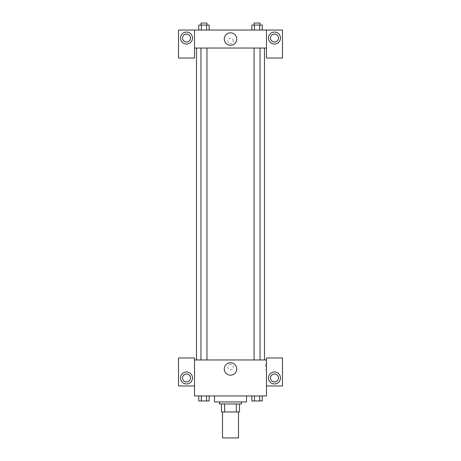 <?xml version="1.0" encoding="UTF-8"?>
<svg xmlns="http://www.w3.org/2000/svg" width="461" height="461" viewBox="0 0 461 461"><rect width="100%" height="100%" fill="white"/><g stroke="black" fill="none" stroke-linecap="round" stroke-linejoin="round"><path stroke-width="0.35" stroke-dasharray="2.31 1.73" d="M238.498 437.95L222.502 437.95M238.498 411.955L222.502 411.955L238.498 411.955M224.634 411.955L221.505 411.955L221.505 403.957L224.634 403.957L224.634 411.955L239.495 411.955M236.366 403.957L224.634 403.957L236.366 403.957L236.366 411.955M224.634 403.957L221.505 403.957M219.505 403.957L241.495 403.957M230.5 401.957L219.505 401.957L230.5 401.957M246.497 401.957L214.503 401.957M246.497 395.959L214.503 395.959L246.497 395.959M254.455 400.961L254.455 395.959L254.455 400.961L251.856 400.961L254.455 400.961L254.455 395.959L259.652 395.959L251.856 395.959L262.257 395.959L251.85 395.959L262.257 395.959L259.647 395.959L259.652 400.961L262.251 400.961L259.652 400.961L262.251 400.961L262.251 395.959L251.85 395.959L251.856 400.961L259.652 400.961L254.455 400.961L259.652 400.961L259.652 395.959L262.251 395.959M198.749 395.959L198.749 400.961L201.348 400.961L198.749 400.961L201.348 400.961L201.348 395.959L206.545 395.959L198.749 395.959L209.15 395.959L198.743 395.959L206.545 395.959L198.743 395.959L201.348 395.959L201.348 400.961L209.144 400.961L206.545 400.961L209.144 400.961L209.144 395.959L206.545 395.959L209.15 395.959L206.545 395.959L206.545 400.961L201.348 400.961L206.545 400.961L206.545 395.959L201.348 395.959L209.144 395.959M194.507 385.961L194.507 357.967L178.511 357.967L178.511 385.961L194.507 385.961L194.507 395.959L266.493 395.959L266.493 385.961L282.489 385.961L282.489 357.967L266.493 357.967L266.493 385.961M194.507 366.968L194.507 364.219L194.507 366.968M186.509 383.961A5.999 5.999 0 0 0 191.707 374.966A5.999 5.999 0 0 0 181.317 374.966A5.999 5.999 0 0 0 186.509 383.961M190.508 377.962A3.999 3.999 0 0 1 184.509 381.426A3.999 3.999 0 0 1 184.509 374.499A3.999 3.999 0 0 1 190.508 377.962M224.276 368.967A6.224 6.224 0 0 0 233.612 374.361A6.224 6.224 0 0 0 233.612 363.573A6.224 6.224 0 0 0 224.276 368.967M266.493 366.968L266.493 364.219L266.493 366.968M265.484 366.968L265.484 364.219L265.484 366.968M274.491 383.961A5.999 5.999 0 0 0 279.683 374.966A5.999 5.999 0 0 0 269.293 374.966A5.999 5.999 0 0 0 274.491 383.961M278.49 377.962A3.999 3.999 0 0 1 272.491 381.426A3.999 3.999 0 0 1 272.491 374.499A3.999 3.999 0 0 1 278.49 377.962M230.5 364.219A2.749 2.749 0 0 0 228.12 368.339A2.749 2.749 0 0 0 232.88 368.339A2.749 2.749 0 0 0 230.5 364.219A2.749 2.749 0 0 1 232.88 368.339A2.749 2.749 0 0 1 228.12 368.339A2.749 2.749 0 0 1 230.5 364.219M194.507 359.966L266.493 359.966M206.943 359.966L200.95 359.966L206.943 359.966L200.95 359.966L206.943 359.966L206.943 48.042L200.95 48.042L206.943 48.042M260.05 359.966L254.057 359.966L260.05 359.966L254.057 359.966L260.05 359.966L260.05 48.042L254.057 48.042L260.05 48.042M264.493 359.966L196.507 359.966L264.493 359.966M264.493 48.042L196.507 48.042L264.493 48.042M266.493 48.042L194.507 48.042L194.507 58.04L178.511 58.04L178.511 30.046L282.489 30.046L282.489 58.04L266.493 58.04L266.493 30.046M233.249 41.046A2.749 2.749 0 0 0 229.123 38.666A2.749 2.749 0 0 0 229.123 43.426A2.749 2.749 0 0 0 233.249 41.046A2.749 2.749 0 0 1 229.123 43.426A2.749 2.749 0 0 1 229.123 38.666A2.749 2.749 0 0 1 233.249 41.046M190.508 38.044A3.999 3.999 0 0 0 184.509 34.581A3.999 3.999 0 0 0 184.509 41.507A3.999 3.999 0 0 0 190.508 38.044M278.49 38.044A3.999 3.999 0 0 0 272.491 34.581A3.999 3.999 0 0 0 272.491 41.507A3.999 3.999 0 0 0 278.49 38.044M186.509 44.043A5.999 5.999 0 0 0 191.707 35.048A5.999 5.999 0 0 0 181.317 35.048A5.999 5.999 0 0 0 186.509 44.043M274.491 44.043A5.999 5.999 0 0 0 279.683 35.048A5.999 5.999 0 0 0 269.293 35.048A5.999 5.999 0 0 0 274.491 44.043M194.507 30.046L194.507 48.042M209.144 30.046L198.743 30.046L209.15 30.046L198.743 30.046L209.144 30.046L209.144 25.05L206.545 25.05L209.144 25.05L206.545 25.05L206.545 30.046L198.749 30.046L206.545 30.046L206.545 25.05L201.348 25.05L206.545 25.05L206.545 30.046M251.856 30.046L262.257 30.046L251.85 30.046L262.257 30.046L251.856 30.046L251.856 25.05L262.251 25.05L259.652 25.05L259.652 30.046L259.652 25.05L254.455 25.05L254.455 30.046L254.455 25.05L251.856 25.05L262.251 25.05L262.251 30.046M224.276 39.047A6.224 6.224 0 0 0 233.612 44.44A6.224 6.224 0 0 0 233.612 33.653A6.224 6.224 0 0 0 224.276 39.047M266.493 41.046L266.493 38.298L266.493 41.046M194.507 41.046L194.507 38.298L194.507 41.046M260.05 25.05L254.057 25.05L260.05 25.05L254.057 25.05L260.05 25.05L260.05 23.05L254.057 23.05L260.05 23.05L254.057 23.05L254.057 25.05M198.749 30.046L198.749 25.05L201.348 25.05L201.348 30.046L198.749 30.046L201.348 30.046L201.348 25.05L198.749 25.05L206.545 25.05M206.943 25.05L200.95 25.05L206.943 25.05L200.95 25.05L206.943 25.05L206.943 23.05L200.95 23.05L206.943 23.05L200.95 23.05L200.95 25.05M259.652 25.05L259.652 30.046M254.455 25.05L254.455 30.046M201.348 25.05L201.348 30.046M260.05 400.961L254.057 400.961M206.943 400.961L200.95 400.961M259.652 395.959L259.652 400.961M254.455 395.959L251.856 395.959M206.545 395.959L206.545 400.961M201.348 395.959L201.348 400.961M266.493 364.219L265.484 364.219M266.493 369.716L265.484 369.716M200.95 48.042L200.95 359.966M254.057 48.042L254.057 359.966"/><path stroke-width="0.69" d="M222.502 411.955L222.502 437.95L238.498 437.95L238.498 411.955M236.366 403.957L236.366 411.955L221.505 411.955L221.505 403.957M236.366 411.955L239.495 411.955L239.495 403.957L239.495 411.955M241.495 401.957L241.495 403.957L219.505 403.957L219.505 401.957M224.634 403.957L224.634 411.955M214.503 395.959L214.503 401.957L246.497 401.957L246.497 395.959M266.493 385.961L282.489 385.961L282.489 357.967L266.493 357.967L266.493 395.959L194.507 395.959L194.507 357.967L178.511 357.967L178.511 385.961L194.507 385.961M186.509 383.961A5.999 5.999 0 0 1 181.317 374.966A5.999 5.999 0 0 1 191.707 374.966A5.999 5.999 0 0 1 186.509 383.961M182.51 377.962A3.999 3.999 0 0 1 186.509 373.963A3.999 3.999 0 0 1 190.508 377.962A3.999 3.999 0 0 1 186.509 381.962A3.999 3.999 0 0 1 182.51 377.962M224.276 368.967A6.224 6.224 0 0 1 233.612 363.573A6.224 6.224 0 0 1 233.612 374.361A6.224 6.224 0 0 1 224.276 368.967M266.493 359.966L194.507 359.966M274.491 383.961A5.999 5.999 0 0 1 269.293 374.966A5.999 5.999 0 0 1 279.683 374.966A5.999 5.999 0 0 1 274.491 383.961M270.492 377.962A3.999 3.999 0 0 1 274.491 373.963A3.999 3.999 0 0 1 278.49 377.962A3.999 3.999 0 0 1 274.491 381.962A3.999 3.999 0 0 1 270.492 377.962M264.493 48.042L264.493 359.966M260.05 359.966L260.05 48.042M206.943 48.042L206.943 359.966M266.493 48.042L266.493 58.04L282.489 58.04L282.489 30.046L266.493 30.046L266.493 48.042L194.507 48.042L194.507 58.04L178.511 58.04L178.511 30.046L194.507 30.046L194.507 48.042M190.508 38.044A3.999 3.999 0 0 1 186.509 42.043A3.999 3.999 0 0 1 182.51 38.044A3.999 3.999 0 0 1 186.509 34.045A3.999 3.999 0 0 1 190.508 38.044M186.509 44.043A5.999 5.999 0 0 1 181.317 35.048A5.999 5.999 0 0 1 191.707 35.048A5.999 5.999 0 0 1 186.509 44.043M278.49 38.044A3.999 3.999 0 0 1 272.491 41.507A3.999 3.999 0 0 1 272.491 34.581A3.999 3.999 0 0 1 278.49 38.044M274.491 44.043A5.999 5.999 0 0 1 269.293 35.048A5.999 5.999 0 0 1 279.683 35.048A5.999 5.999 0 0 1 274.491 44.043M266.493 30.046L194.507 30.046M224.276 39.047A6.224 6.224 0 0 1 233.612 33.653A6.224 6.224 0 0 1 233.612 44.44A6.224 6.224 0 0 1 224.276 39.047M262.251 30.046L262.251 25.05L251.856 25.05L251.856 30.046M259.652 25.05L259.652 30.046M254.455 25.05L254.455 30.046M254.057 25.05L254.057 23.05L260.05 23.05L260.05 25.05M209.144 30.046L209.144 25.05L198.749 25.05L198.749 30.046M206.545 25.05L206.545 30.046M201.348 25.05L201.348 30.046M200.95 25.05L200.95 23.05L206.943 23.05L206.943 25.05M262.251 395.959L262.251 400.961L251.856 400.961L251.856 395.959M259.652 395.959L259.652 400.961M254.455 395.959L254.455 400.961M260.05 400.961L254.057 400.961M209.144 395.959L209.144 400.961L198.749 400.961L198.749 395.959M206.545 395.959L206.545 400.961M201.348 395.959L201.348 400.961M206.943 400.961L200.95 400.961M196.507 48.042L196.507 359.966M254.057 359.966L254.057 48.042M200.95 48.042L200.95 359.966"/></g></svg>

